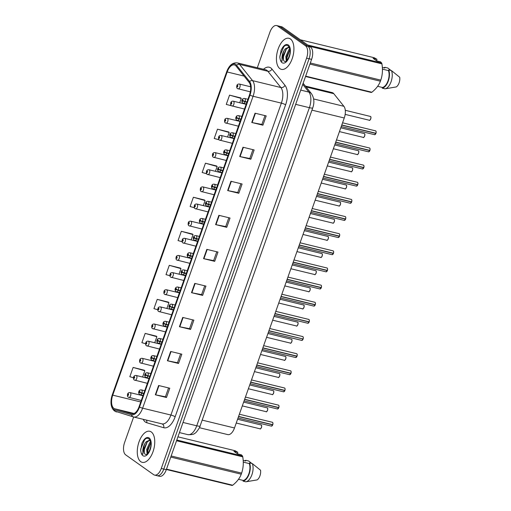 <?xml version="1.0" encoding="UTF-8"?>
<svg xmlns="http://www.w3.org/2000/svg" width="511" height="511" viewBox="0 0 511 511"><rect width="100%" height="100%" fill="white"/><g stroke="black" fill="none" stroke-linecap="round" stroke-linejoin="round"><path stroke-width="0.77" d="M305.361 86.065L332.156 92.58A9.996 5.072 103.7 0 1 333.792 93.685L343.89 106.301A9.996 5.072 103.7 0 1 344.261 117.996L234.492 427.975A9.996 5.072 103.7 0 1 227.765 434.599A9.996 5.072 103.7 0 1 227.644 434.567M140.755 461.663A15.988 8.119 -76.3 0 0 142.237 462.346A15.988 8.119 -76.3 0 0 153.485 450.261A15.988 8.119 -76.3 0 0 151.269 431.961A15.988 8.119 -76.3 0 0 149.787 431.271A15.988 8.119 -76.3 0 0 138.538 443.363A15.988 8.119 -76.3 0 0 140.755 461.663A15.988 8.119 -76.3 0 0 142.237 462.346A15.988 8.119 -76.3 0 0 153.485 450.261A15.988 8.119 -76.3 0 0 151.269 431.961A15.988 8.119 -76.3 0 0 149.787 431.271A15.988 8.119 -76.3 0 0 138.538 443.363A15.988 8.119 -76.3 0 0 140.755 461.663M279.913 68.678A15.988 8.119 -76.3 0 0 281.401 69.362A15.988 8.119 -76.3 0 0 292.65 57.277A15.988 8.119 -76.3 0 0 290.433 38.97A15.988 8.119 -76.3 0 0 288.951 38.287A15.988 8.119 -76.3 0 0 277.703 50.372A15.988 8.119 -76.3 0 0 279.913 68.678A15.988 8.119 -76.3 0 0 281.401 69.362A15.988 8.119 -76.3 0 0 292.65 57.277A15.988 8.119 -76.3 0 0 290.433 38.97A15.988 8.119 -76.3 0 0 288.951 38.287A15.988 8.119 -76.3 0 0 277.703 50.372A15.988 8.119 -76.3 0 0 279.913 68.678M113.889 408.353A10.661 5.41 103.7 0 1 112.739 395.156L227.178 71.974A10.661 5.41 103.7 0 1 234.351 64.916A10.661 5.41 103.7 0 1 236.095 66.098L249.119 82.373A10.661 5.41 103.7 0 1 249.515 94.848L139.062 406.762A10.661 5.41 103.7 0 1 131.889 413.821A10.661 5.41 103.7 0 1 131.761 413.789L114.751 408.774A10.661 5.41 103.7 0 1 113.889 408.353M113.544 409.317A11.696 5.934 -76.3 0 0 114.49 409.777L131.499 414.791A11.696 5.934 -76.3 0 0 139.509 407.082L249.968 95.167A11.696 5.934 -76.3 0 0 249.534 81.479L236.51 65.21A11.696 5.934 -76.3 0 0 226.731 71.655L112.286 394.831A11.696 5.934 -76.3 0 0 111.998 395.693A11.696 5.934 -76.3 0 0 111.334 398.433A11.696 5.934 -76.3 0 0 113.544 409.317M156.136 475.268A9.996 5.072 -76.3 0 0 157.062 475.696L159.573 476.303A9.996 5.072 -76.3 0 0 166.299 469.686L311.601 59.372A9.996 5.072 -76.3 0 0 310.522 46.999L282.583 27.198L280.073 26.591A9.996 5.072 -76.3 0 0 279.147 26.157A9.996 5.072 -76.3 0 1 280.073 26.591L308.012 46.386L280.073 26.591L277.562 25.978A9.996 5.072 -76.3 0 0 276.636 25.55A9.996 5.072 -76.3 0 0 269.91 32.167L257.308 67.752M311.601 59.372L309.091 58.765A9.996 5.072 -76.3 0 0 308.012 46.386A9.996 5.072 -76.3 0 1 309.091 58.765L163.788 469.079L309.091 58.765L306.581 58.152A9.996 5.072 -76.3 0 0 305.501 45.779L277.562 25.978M157.062 475.696A9.996 5.072 -76.3 0 0 163.788 469.079A9.996 5.072 -76.3 0 1 157.062 475.696L154.552 475.083A9.996 5.072 -76.3 0 0 161.278 468.466L306.581 58.152M240.687 97.908L229.548 95.135L226.264 104.416L238.043 107.482M228.634 131.947L217.494 129.174L214.211 138.455L219.091 139.835M216.581 165.979L205.441 163.213L202.158 172.494L206.661 173.766M204.528 200.018L193.388 197.252L190.105 206.533L194.352 207.734M144.255 370.213L133.122 367.441L129.832 376.722L133.48 377.757M156.315 336.174L145.175 333.402L141.886 342.683L145.597 343.731M168.368 302.135L157.228 299.363L153.945 308.65L157.739 309.717M180.421 268.096L169.282 265.324L165.998 274.611L169.907 275.716M192.475 234.057L181.335 231.291L178.052 240.572L182.108 241.716M133.639 416.989L124.607 442.481A9.996 5.072 -76.3 0 0 125.687 454.86L153.626 474.655A9.996 5.072 -76.3 0 0 154.552 475.083M230.94 181.277L242.093 183.992L238.809 193.273L227.65 190.565L230.94 181.277M242.993 147.238L254.146 149.953L250.863 159.234L239.704 156.526L242.993 147.238M255.046 113.199L266.199 115.914L262.916 125.195L251.757 122.487L255.046 113.199M194.774 283.394L205.933 286.103L202.643 295.39L191.491 292.675L194.774 283.394M182.721 317.433L193.88 320.142L190.59 329.423L179.438 326.714L182.721 317.433M170.668 351.472L181.827 354.18L178.537 363.462L167.384 360.753L170.668 351.472M158.614 385.505L169.773 388.219L166.484 397.501L155.331 394.792L158.614 385.505M218.88 215.316L230.039 218.025L226.75 227.312L215.597 224.597L218.88 215.316M206.827 249.355L217.986 252.064L214.697 261.351L203.544 258.636L206.827 249.355M214.697 261.351L213.649 260.604M216.773 251.77L213.643 260.623L203.915 258.719A2.664 0.454 -160.5 0 1 203.544 258.636M226.75 227.312L225.702 226.565M228.826 217.731L225.696 226.584L215.968 224.68A2.664 0.454 -160.5 0 1 215.597 224.597M166.484 397.501L165.43 396.753M168.56 387.926L165.423 396.779L155.695 394.875A2.664 0.454 -160.5 0 1 155.331 394.792M178.537 363.462L177.489 362.721M180.613 353.887L177.477 362.74L167.749 360.836A2.664 0.454 -160.5 0 1 167.384 360.753M190.59 329.423L189.543 328.682M192.666 319.848L189.53 328.701L179.808 326.797A2.664 0.454 -160.5 0 1 179.438 326.714M202.643 295.39L201.596 294.643L191.861 292.758A2.664 0.454 -160.5 0 1 191.491 292.675M262.916 125.195L261.862 124.448L252.127 122.57A2.664 0.454 -160.5 0 1 251.757 122.487M250.863 159.234L249.809 158.487M252.932 149.659L249.802 158.512L240.074 156.602A2.664 0.454 -160.5 0 1 239.704 156.526M238.809 193.273L237.756 192.526M240.879 183.692L237.749 192.545L228.021 190.641A2.664 0.454 -160.5 0 1 227.65 190.565M181.335 231.291L193.037 234.587L191.159 239.889M193.037 234.587L192.385 233.974M169.282 265.324L180.983 268.626L179.016 274.177M180.983 268.626L180.332 268.013M157.228 299.363L168.93 302.665L166.873 308.465M168.93 302.665L168.272 302.046M145.175 333.402L156.877 336.704L154.731 342.747M156.877 336.704L156.219 336.085M133.122 367.441L144.817 370.743L142.595 377.035M144.817 370.743L144.166 370.124M193.388 197.252L205.09 200.555L203.301 205.607M205.09 200.555L204.438 199.935M205.441 163.213L217.143 166.516L215.438 171.319M217.143 166.516L216.492 165.896M217.494 129.174L229.196 132.477L227.58 137.037M229.196 132.477L228.545 131.857M229.548 95.135L241.249 98.438L239.723 102.749M241.249 98.438L240.598 97.818M204.719 285.809L201.583 294.662M264.992 115.62L261.856 124.473M282.583 27.198A9.996 5.072 -76.3 0 0 281.657 26.77L276.636 25.55M127.616 394.262L127.737 394.479A0.83 0.422 -76.3 0 0 127.839 395.476A0.83 0.422 -76.3 0 0 128.472 394.965A0.83 0.422 -76.3 0 0 128.382 393.93A0.83 0.422 -76.3 0 0 127.763 394.415L128.223 394.396L128.031 395.029L127.737 394.479M127.763 394.415A1.667 0.345 -159.2 0 1 127.597 394.16C127.865 393.029 128.695 392.518 130.094 392.614A2.498 1.271 103.7 0 1 130.331 392.723A2.498 1.271 103.7 0 1 130.675 395.584A2.498 1.271 103.7 0 1 128.919 397.469A2.498 1.271 103.7 0 1 128.683 397.366M128.287 394.696L127.961 394.613M271.188 426.027A1.999 1.016 -76.3 0 0 271.373 426.11A1.999 1.016 -76.3 0 0 272.689 424.865L272.714 424.858A1.929 0.984 103.7 0 1 272.069 425.855M272.817 422.769A1.929 0.984 103.7 0 1 272.772 424.698L238.586 416.408M143.776 393.451L139.784 392.212A0.83 0.422 -76.3 0 0 139.688 391.215A0.83 0.422 -76.3 0 0 139.049 391.733A0.83 0.422 -76.3 0 0 139.139 392.767A0.83 0.422 -76.3 0 0 139.765 392.282L139.299 392.301L139.49 391.669L139.784 392.212M139.765 392.282A1.667 0.345 20.8 0 0 141.86 393.202A2.498 1.271 103.7 0 1 140.218 394.76A2.498 1.271 103.7 0 1 139.982 394.652M143.706 393.649L141.86 393.202M272.689 424.865L238.528 416.567M272.44 424.635L272.714 424.858L271.373 426.11L238.017 418.004M133.69 377.118L133.805 377.335A0.83 0.422 -76.3 0 0 133.908 378.338A0.83 0.422 -76.3 0 0 134.546 377.821A0.83 0.422 -76.3 0 0 134.457 376.786A0.83 0.422 -76.3 0 0 133.831 377.271L134.291 377.252L134.106 377.885L133.805 377.335M134.361 377.52L134.042 377.444M133.831 377.271A1.667 0.345 -159.2 0 1 133.665 377.016C133.933 375.885 134.77 375.374 136.169 375.47A2.498 1.271 103.7 0 1 136.399 375.579A2.498 1.271 103.7 0 1 136.744 378.44A2.498 1.271 103.7 0 1 134.987 380.331A2.498 1.271 103.7 0 1 134.757 380.222M134.355 377.552L134.029 377.476M139.759 359.98L139.88 360.198A0.83 0.422 -76.3 0 0 139.976 361.194A0.83 0.422 -76.3 0 0 140.614 360.677A0.83 0.422 -76.3 0 0 140.525 359.648A0.83 0.422 -76.3 0 0 139.899 360.127L140.359 360.108L140.174 360.74L139.88 360.198M140.429 360.383L140.11 360.3M139.899 360.127A1.667 0.345 -159.2 0 1 139.739 359.878C140.008 358.748 140.838 358.23 142.237 358.332A2.498 1.271 103.7 0 1 142.467 358.435A2.498 1.271 103.7 0 1 142.812 361.296A2.498 1.271 103.7 0 1 141.055 363.187A2.498 1.271 103.7 0 1 140.825 363.078M140.429 360.408L140.103 360.332M145.827 342.836L145.948 343.053A0.83 0.422 -76.3 0 0 146.05 344.05A0.83 0.422 -76.3 0 0 146.689 343.533A0.83 0.422 -76.3 0 0 146.6 342.504A0.83 0.422 -76.3 0 0 145.974 342.983L146.433 342.964L146.242 343.603L145.948 343.053M146.504 343.239L146.184 343.162M145.974 342.983A1.667 0.345 -159.2 0 1 145.807 342.734C146.076 341.603 146.913 341.086 148.305 341.188A2.498 1.271 103.7 0 1 148.541 341.297A2.498 1.271 103.7 0 1 148.886 344.152A2.498 1.271 103.7 0 1 147.13 346.043A2.498 1.271 103.7 0 1 146.893 345.934M146.497 343.264L146.172 343.188M151.901 325.692L152.016 325.909A0.83 0.422 -76.3 0 0 152.118 326.906A0.83 0.422 -76.3 0 0 152.757 326.388A0.83 0.422 -76.3 0 0 152.668 325.36A0.83 0.422 -76.3 0 0 152.042 325.839L152.502 325.826L152.316 326.459L152.016 325.909M152.572 326.095L152.252 326.018M152.042 325.839A1.667 0.345 -159.2 0 1 151.882 325.59C152.15 324.459 152.981 323.942 154.379 324.044A2.498 1.271 103.7 0 1 154.609 324.153A2.498 1.271 103.7 0 1 154.954 327.014A2.498 1.271 103.7 0 1 153.198 328.899A2.498 1.271 103.7 0 1 152.968 328.79M152.565 326.12L152.246 326.044M277.256 408.883A1.999 1.016 -76.3 0 0 277.441 408.966A1.999 1.016 -76.3 0 0 278.757 407.727L278.782 407.714A1.929 0.984 103.7 0 1 278.137 408.717M278.891 405.625A1.929 0.984 103.7 0 1 278.84 407.561L244.654 399.263M149.844 376.307L145.859 375.074A0.83 0.422 -76.3 0 0 145.756 374.071A0.83 0.422 -76.3 0 0 145.118 374.589A0.83 0.422 -76.3 0 0 145.207 375.623A0.83 0.422 -76.3 0 0 145.833 375.138L145.373 375.157L145.558 374.525L145.859 375.074M145.833 375.138A1.667 0.345 20.8 0 0 147.928 376.058A2.498 1.271 103.7 0 1 146.287 377.616A2.498 1.271 103.7 0 1 146.057 377.508M149.774 376.511L147.928 376.058M278.757 407.727L244.597 399.423M278.514 407.491L278.782 407.714L277.441 408.966L244.092 400.867M283.33 391.739A1.999 1.016 -76.3 0 0 283.516 391.822A1.999 1.016 -76.3 0 0 284.831 390.583L284.582 390.347M284.959 388.488A1.929 0.984 103.7 0 1 284.914 390.417L250.729 382.119M155.919 359.163L151.927 357.93A0.83 0.422 -76.3 0 0 151.824 356.933A0.83 0.422 -76.3 0 0 151.186 357.445A0.83 0.422 -76.3 0 0 151.282 358.479A0.83 0.422 -76.3 0 0 151.901 357.994L151.441 358.013L151.633 357.381L151.927 357.93M151.901 357.994A1.667 0.345 20.8 0 0 154.003 358.92A2.498 1.271 103.7 0 1 152.355 360.472A2.498 1.271 103.7 0 1 152.125 360.364M155.842 359.367L154.003 358.92M284.831 390.583L250.671 382.279M289.398 374.595A1.999 1.016 -76.3 0 0 289.584 374.684A1.999 1.016 -76.3 0 0 290.9 373.439L290.925 373.432A1.929 0.984 103.7 0 1 290.28 374.429M291.027 371.344A1.929 0.984 103.7 0 1 290.983 373.273L256.797 364.975M161.987 342.019L158.001 340.786A0.83 0.422 -76.3 0 0 157.899 339.789A0.83 0.422 -76.3 0 0 157.26 340.307A0.83 0.422 -76.3 0 0 157.35 341.335A0.83 0.422 -76.3 0 0 157.976 340.856L157.516 340.869L157.701 340.237L158.001 340.786M157.976 340.856A1.667 0.345 20.8 0 0 160.071 341.776A2.498 1.271 103.7 0 1 158.429 343.328A2.498 1.271 103.7 0 1 158.193 343.22M161.917 342.223L160.071 341.776M290.9 373.439L256.739 365.141M290.657 373.202L290.925 373.432L289.584 374.684L256.228 366.579M147.098 454.055L146.676 449.444L149.742 442.59L150.611 441.779M147.685 453.513L147.564 449.661L150.79 442.641M145.233 442.999A7.531 3.82 -76.3 0 0 144.332 453.187L145.041 454.183L146.018 454.547C148.311 454.841 152.284 445.509 150.63 441.823L149.04 438.936C147.104 437.588 145.105 438.355 143.035 441.242L141.975 443.107L140.653 450.517L141.062 452.382C141.33 453.57 141.943 454.177 142.908 454.209L142.799 451.002C142.831 448.268 143.642 445.605 145.233 442.999L146.203 441.734L149.915 440.016M144.332 453.187L144.019 448.799L147.091 441.945L150.023 440.207M237.749 452.248L237.558 453.896L233.923 451.322L237.749 452.248L235.098 450.728L177.93 436.835M243.185 460.411L245.638 461.005L245.88 460.328A10.661 5.41 -76.3 0 0 244.622 460.756M245.88 460.328L248.672 461.005L251.834 463.471M176.806 440.016L242.501 455.978L241.384 454.828L237.564 453.896M171.153 455.984L241.626 473.109C243.351 468.038 243.728 462.615 242.757 456.84L176.544 440.75M242.757 456.84A17.987 9.128 -76.3 0 0 242.501 455.978M166.497 469.13L232.709 485.22C236.887 481.892 239.736 478.219 241.243 474.202L170.763 457.077M241.243 474.202A17.987 9.128 -76.3 0 0 241.626 473.109M232.709 485.22A17.987 9.128 -76.3 0 1 232.064 485.45L166.369 469.488M238.496 479.292L243.3 480.461A9.996 5.072 -76.3 0 0 248.838 473.825A9.996 5.072 -76.3 0 0 249.279 463.586L243.274 462.129M243.3 480.461L243.064 481.138A10.661 5.41 -76.3 0 0 249.125 474.036A10.661 5.41 -76.3 0 0 249.515 462.909L249.279 463.586M243.064 481.138L245.848 481.816A10.661 5.41 -76.3 0 0 245.855 481.816A10.661 5.41 -76.3 0 0 251.917 474.706A10.661 5.41 -76.3 0 0 252.306 463.586L249.515 462.909M245.925 481.803L257.129 479.906A6.662 3.379 -76.3 0 0 260.553 470.241L252.306 463.586M140.653 450.517L140.787 448.767L144.607 439.786L145.865 438.585M144.262 453.014L144.326 449.623L147.34 441.683M147.768 453.423L147.871 450.485L150.79 442.673M286.262 61.071L285.841 56.459L288.907 49.605L289.775 48.788M286.85 60.528L286.728 56.676L289.948 49.656M284.397 50.014A7.531 3.82 -76.3 0 0 283.496 60.202L284.205 61.199L285.183 61.563C287.476 61.857 291.449 52.524 289.788 48.839L288.204 45.952C286.269 44.604 284.269 45.37 282.2 48.258L281.133 50.123L279.817 57.532L280.226 59.397C280.494 60.579 281.107 61.192 282.072 61.224L281.957 58.018C281.995 55.284 282.807 52.62 284.397 50.014L285.368 48.749L289.079 47.031M283.496 60.202L283.183 55.814L286.249 48.96L289.188 47.223M376.914 59.263L376.722 60.905L373.087 58.331L376.914 59.263L374.263 57.743L300.334 39.781M382.349 67.426L384.802 68.02L385.045 67.343A10.661 5.41 -76.3 0 0 383.78 67.771M385.045 67.343L387.836 68.02L390.998 70.486M307.743 45.025L381.666 62.987L380.548 61.844L376.728 60.911M310.318 62.994L380.791 80.118C382.515 75.047 382.892 69.624 381.921 63.856L309.468 46.252M381.921 63.856A17.987 9.128 -76.3 0 0 381.666 62.987M305.661 76.145L371.867 92.236C376.051 88.901 378.9 85.228 380.408 81.217L309.928 64.092M380.408 81.217A17.987 9.128 -76.3 0 0 380.791 80.118M371.867 92.236A17.987 9.128 -76.3 0 1 371.229 92.465L305.533 76.503M377.661 86.308L382.464 87.477A9.996 5.072 -76.3 0 0 388.002 80.84A9.996 5.072 -76.3 0 0 388.443 70.601L382.439 69.138M382.464 87.477L382.228 88.154A10.661 5.41 -76.3 0 0 388.29 81.051A10.661 5.41 -76.3 0 0 388.679 69.924L388.443 70.601M382.228 88.154L385.013 88.831A10.661 5.41 -76.3 0 0 385.019 88.831A10.661 5.41 -76.3 0 0 391.081 81.722A10.661 5.41 -76.3 0 0 391.471 70.601L388.679 69.924M385.083 88.818L396.293 86.921A6.662 3.379 -76.3 0 0 399.717 77.257L391.471 70.601M279.817 57.532L279.951 55.776L283.771 46.801L285.029 45.6M283.426 60.03L283.49 56.638L286.505 48.698M286.933 60.439L287.035 57.5L289.954 49.688M157.969 308.548L158.091 308.765A0.83 0.422 -76.3 0 0 158.193 309.762A0.83 0.422 -76.3 0 0 158.825 309.251A0.83 0.422 -76.3 0 0 158.736 308.216A0.83 0.422 -76.3 0 0 158.11 308.701L158.576 308.682L158.384 309.315L158.091 308.765M158.64 308.951L158.321 308.874M158.11 308.701A1.667 0.345 -159.2 0 1 157.95 308.446C158.218 307.315 159.049 306.804 160.448 306.9A2.498 1.271 103.7 0 1 160.678 307.009A2.498 1.271 103.7 0 1 161.029 309.87A2.498 1.271 103.7 0 1 159.266 311.755A2.498 1.271 103.7 0 1 159.036 311.653M158.64 308.983L158.314 308.9M164.044 291.404L164.159 291.621A0.83 0.422 -76.3 0 0 164.261 292.624A0.83 0.422 -76.3 0 0 164.9 292.107A0.83 0.422 -76.3 0 0 164.81 291.072A0.83 0.422 -76.3 0 0 164.184 291.557L164.644 291.538L164.459 292.171L164.159 291.621M164.714 291.807L164.395 291.73M164.184 291.557A1.667 0.345 -159.2 0 1 164.018 291.302C164.286 290.171 165.123 289.66 166.522 289.756A2.498 1.271 103.7 0 1 166.752 289.865A2.498 1.271 103.7 0 1 167.097 292.726A2.498 1.271 103.7 0 1 165.34 294.617A2.498 1.271 103.7 0 1 165.11 294.508M164.708 291.838L164.382 291.755M170.112 274.26L170.227 274.484A0.83 0.422 -76.3 0 0 170.329 275.48A0.83 0.422 -76.3 0 0 170.968 274.963A0.83 0.422 -76.3 0 0 170.878 273.934A0.83 0.422 -76.3 0 0 170.252 274.413L170.712 274.394L170.527 275.027L170.227 274.484M170.783 274.669L170.463 274.586M170.252 274.413A1.667 0.345 -159.2 0 1 170.093 274.158C170.361 273.034 171.191 272.516 172.59 272.619A2.498 1.271 103.7 0 1 172.82 272.721A2.498 1.271 103.7 0 1 173.165 275.582A2.498 1.271 103.7 0 1 171.409 277.473A2.498 1.271 103.7 0 1 171.179 277.364M170.783 274.694L170.457 274.618M295.467 357.451A1.999 1.016 -76.3 0 0 295.652 357.54A1.999 1.016 -76.3 0 0 296.968 356.295L297 356.288A1.929 0.984 103.7 0 1 296.348 357.285M297.102 354.2A1.929 0.984 103.7 0 1 297.051 356.129L262.871 347.838M168.055 324.875L164.069 323.642A0.83 0.422 -76.3 0 0 163.967 322.645A0.83 0.422 -76.3 0 0 163.328 323.163A0.83 0.422 -76.3 0 0 163.418 324.191A0.83 0.422 -76.3 0 0 164.044 323.712L163.584 323.731L163.775 323.093L164.069 323.642M164.044 323.712A1.667 0.345 20.8 0 0 166.145 324.632A2.498 1.271 103.7 0 1 164.497 326.184A2.498 1.271 103.7 0 1 164.267 326.082M167.985 325.079L166.145 324.632M296.968 356.295L262.814 347.997M302.793 338.921L268.882 330.853M303.17 337.056A1.929 0.984 103.7 0 1 303.125 338.985L268.939 330.694M174.13 307.737L170.137 306.498A0.83 0.422 -76.3 0 0 170.035 305.501A0.83 0.422 -76.3 0 0 169.403 306.019A0.83 0.422 -76.3 0 0 169.492 307.047A0.83 0.422 -76.3 0 0 170.118 306.568L169.652 306.587L169.844 305.955L170.137 306.498M170.118 306.568A1.667 0.345 20.8 0 0 172.213 307.488A2.498 1.271 103.7 0 1 170.572 309.04A2.498 1.271 103.7 0 1 170.335 308.938M174.059 307.935L172.213 307.488M307.609 323.169A1.999 1.016 -76.3 0 0 307.794 323.252A1.999 1.016 -76.3 0 0 309.11 322.013L308.868 321.777M309.238 319.912A1.929 0.984 103.7 0 1 309.193 321.847L275.007 313.55M180.198 290.593L176.212 289.36A0.83 0.422 -76.3 0 0 176.11 288.357A0.83 0.422 -76.3 0 0 175.471 288.875A0.83 0.422 -76.3 0 0 175.56 289.909A0.83 0.422 -76.3 0 0 176.186 289.424L175.727 289.443L175.912 288.811L176.212 289.36M176.186 289.424A1.667 0.345 20.8 0 0 178.282 290.344A2.498 1.271 103.7 0 1 176.64 291.902A2.498 1.271 103.7 0 1 176.41 291.794M180.127 290.791L178.282 290.344M308.491 322.997A1.929 0.984 103.7 0 0 309.136 322.013L274.95 313.709M176.18 257.122L176.301 257.34A0.83 0.422 -76.3 0 0 176.404 258.336A0.83 0.422 -76.3 0 0 177.042 257.819A0.83 0.422 -76.3 0 0 176.953 256.79A0.83 0.422 -76.3 0 0 176.327 257.269L176.787 257.25L176.595 257.889L176.301 257.34M176.857 257.525L176.538 257.448M176.327 257.269A1.667 0.345 -159.2 0 1 176.161 257.02C176.429 255.89 177.266 255.372 178.658 255.474A2.498 1.271 103.7 0 1 178.895 255.583A2.498 1.271 103.7 0 1 179.24 258.438A2.498 1.271 103.7 0 1 177.483 260.329A2.498 1.271 103.7 0 1 177.247 260.22M176.851 257.55L176.525 257.474M182.255 239.978L182.37 240.196A0.83 0.422 -76.3 0 0 182.472 241.192A0.83 0.422 -76.3 0 0 183.11 240.675A0.83 0.422 -76.3 0 0 183.021 239.646A0.83 0.422 -76.3 0 0 182.395 240.125L182.855 240.113L182.67 240.745L182.37 240.196M182.925 240.381L182.606 240.304M182.395 240.125A1.667 0.345 -159.2 0 1 182.235 239.876C182.504 238.746 183.334 238.228 184.733 238.33A2.498 1.271 103.7 0 1 184.963 238.439A2.498 1.271 103.7 0 1 185.308 241.294A2.498 1.271 103.7 0 1 183.551 243.185A2.498 1.271 103.7 0 1 183.321 243.076M182.919 240.406L182.599 240.33M188.323 222.834L188.444 223.052A0.83 0.422 -76.3 0 0 188.546 224.048A0.83 0.422 -76.3 0 0 189.179 223.537A0.83 0.422 -76.3 0 0 189.089 222.502A0.83 0.422 -76.3 0 0 188.463 222.988L188.929 222.968L188.738 223.601L188.444 223.052M188.993 223.237L188.674 223.16M188.463 222.988A1.667 0.345 -159.2 0 1 188.304 222.732C188.572 221.602 189.402 221.084 190.801 221.186A2.498 1.271 103.7 0 1 191.031 221.295A2.498 1.271 103.7 0 1 191.382 224.157A2.498 1.271 103.7 0 1 189.619 226.041A2.498 1.271 103.7 0 1 189.389 225.939M188.993 223.269L188.668 223.186M194.397 205.69L194.512 205.907A0.83 0.422 -76.3 0 0 194.614 206.91A0.83 0.422 -76.3 0 0 195.253 206.393A0.83 0.422 -76.3 0 0 195.164 205.358A0.83 0.422 -76.3 0 0 194.538 205.844L194.998 205.824L194.806 206.457L194.512 205.907M195.068 206.093L194.748 206.016M194.538 205.844A1.667 0.345 -159.2 0 1 194.372 205.588C194.64 204.457 195.477 203.946 196.869 204.042A2.498 1.271 103.7 0 1 197.105 204.151A2.498 1.271 103.7 0 1 197.45 207.012A2.498 1.271 103.7 0 1 195.694 208.903A2.498 1.271 103.7 0 1 195.458 208.795M195.061 206.125L194.736 206.042M200.465 188.546L200.58 188.77A0.83 0.422 -76.3 0 0 200.682 189.766A0.83 0.422 -76.3 0 0 201.321 189.249A0.83 0.422 -76.3 0 0 201.232 188.214A0.83 0.422 -76.3 0 0 200.606 188.7L201.066 188.68L200.88 189.313L200.58 188.77M201.136 188.949L200.817 188.872M200.606 188.7A1.667 0.345 -159.2 0 1 200.446 188.444C200.714 187.313 201.545 186.802 202.944 186.905A2.498 1.271 103.7 0 1 203.174 187.007A2.498 1.271 103.7 0 1 203.519 189.868A2.498 1.271 103.7 0 1 201.762 191.759A2.498 1.271 103.7 0 1 201.532 191.651M201.136 188.981L200.81 188.904M313.677 306.025A1.999 1.016 -76.3 0 0 313.869 306.108A1.999 1.016 -76.3 0 0 315.178 304.869L314.936 304.633M315.313 302.774A1.929 0.984 103.7 0 1 315.261 304.703L281.082 296.406M186.272 273.449L182.28 272.216A0.83 0.422 -76.3 0 0 182.178 271.22A0.83 0.422 -76.3 0 0 181.539 271.731A0.83 0.422 -76.3 0 0 181.629 272.765A0.83 0.422 -76.3 0 0 182.255 272.28L181.795 272.299L181.986 271.667L182.28 272.216M182.255 272.28A1.667 0.345 20.8 0 0 184.356 273.206A2.498 1.271 103.7 0 1 182.708 274.758A2.498 1.271 103.7 0 1 182.478 274.65M186.196 273.653L184.356 273.206M314.559 305.859A1.929 0.984 103.7 0 0 315.204 304.869L281.024 296.565M319.752 288.881A1.999 1.016 -76.3 0 0 319.937 288.971A1.999 1.016 -76.3 0 0 321.253 287.725L321.01 287.489M321.381 285.63A1.929 0.984 103.7 0 1 321.336 287.559L287.15 279.262M192.34 256.305L188.355 255.072A0.83 0.422 -76.3 0 0 188.252 254.076A0.83 0.422 -76.3 0 0 187.614 254.593A0.83 0.422 -76.3 0 0 187.703 255.621A0.83 0.422 -76.3 0 0 188.329 255.142L187.869 255.155L188.054 254.523L188.355 255.072M188.329 255.142A1.667 0.345 20.8 0 0 190.424 256.062A2.498 1.271 103.7 0 1 188.783 257.614A2.498 1.271 103.7 0 1 188.546 257.506M192.27 256.509L190.424 256.062M320.633 288.715A1.929 0.984 103.7 0 0 321.272 287.731L287.093 279.428M325.82 271.737A1.999 1.016 -76.3 0 0 326.005 271.826A1.999 1.016 -76.3 0 0 327.321 270.581L327.353 270.575A1.929 0.984 103.7 0 1 326.701 271.571M327.455 268.486A1.929 0.984 103.7 0 1 327.404 270.415L293.225 262.117M198.409 239.161L194.423 237.928A0.83 0.422 -76.3 0 0 194.321 236.932A0.83 0.422 -76.3 0 0 193.682 237.449A0.83 0.422 -76.3 0 0 193.771 238.477A0.83 0.422 -76.3 0 0 194.397 237.998L193.937 238.017L194.123 237.379L194.423 237.928M194.397 237.998A1.667 0.345 20.8 0 0 196.499 238.918A2.498 1.271 103.7 0 1 194.851 240.47A2.498 1.271 103.7 0 1 194.621 240.362M198.338 239.365L196.499 238.918M327.321 270.581L293.167 262.284M327.078 270.345L327.353 270.575L326.005 271.826L292.656 263.721M331.895 254.599A1.999 1.016 -76.3 0 0 332.08 254.682A1.999 1.016 -76.3 0 0 333.396 253.437L333.146 253.201M333.523 251.342A1.929 0.984 103.7 0 1 333.479 253.271L299.293 244.98M204.483 222.023L200.491 220.784A0.83 0.422 -76.3 0 0 200.389 219.787A0.83 0.422 -76.3 0 0 199.756 220.305A0.83 0.422 -76.3 0 0 199.846 221.333A0.83 0.422 -76.3 0 0 200.472 220.854L200.005 220.873L200.197 220.241L200.491 220.784M200.472 220.854A1.667 0.345 20.8 0 0 202.567 221.774A2.498 1.271 103.7 0 1 200.925 223.326A2.498 1.271 103.7 0 1 200.689 223.224M204.406 222.221L202.567 221.774M333.396 253.437L299.235 245.139M337.963 237.455A1.999 1.016 -76.3 0 0 338.148 237.538A1.999 1.016 -76.3 0 0 339.464 236.299L339.221 236.063M339.591 234.198A1.929 0.984 103.7 0 1 339.547 236.127L305.361 227.836M210.551 204.879L206.565 203.64A0.83 0.422 -76.3 0 0 206.463 202.643A0.83 0.422 -76.3 0 0 205.824 203.161A0.83 0.422 -76.3 0 0 205.914 204.196A0.83 0.422 -76.3 0 0 206.54 203.71L206.08 203.729L206.265 203.097L206.565 203.64M206.54 203.71A1.667 0.345 20.8 0 0 208.635 204.63A2.498 1.271 103.7 0 1 206.993 206.189A2.498 1.271 103.7 0 1 206.763 206.08M210.481 205.077L208.635 204.63M339.464 236.299L305.303 227.995M206.533 171.409L206.655 171.626A0.83 0.422 -76.3 0 0 206.757 172.622A0.83 0.422 -76.3 0 0 207.396 172.105A0.83 0.422 -76.3 0 0 207.3 171.076A0.83 0.422 -76.3 0 0 206.68 171.555L207.14 171.536L206.949 172.169L206.655 171.626M206.878 171.76L207.204 171.837L206.891 171.734M206.68 171.555A1.667 0.345 -159.2 0 1 206.514 171.306C206.783 170.176 207.613 169.658 209.012 169.761A2.498 1.271 103.7 0 1 209.248 169.863A2.498 1.271 103.7 0 1 209.593 172.724A2.498 1.271 103.7 0 1 207.836 174.615A2.498 1.271 103.7 0 1 207.6 174.507M212.608 154.265L212.723 154.482A0.83 0.422 -76.3 0 0 212.825 155.478A0.83 0.422 -76.3 0 0 213.464 154.961A0.83 0.422 -76.3 0 0 213.374 153.932A0.83 0.422 -76.3 0 0 212.748 154.411L213.208 154.399L213.023 155.031L212.723 154.482M213.279 154.667L212.959 154.59M212.748 154.411A1.667 0.345 -159.2 0 1 212.589 154.162C212.851 153.032 213.687 152.514 215.086 152.617A2.498 1.271 103.7 0 1 215.316 152.725A2.498 1.271 103.7 0 1 215.661 155.58A2.498 1.271 103.7 0 1 213.905 157.471A2.498 1.271 103.7 0 1 213.675 157.362M213.272 154.692L212.946 154.616M218.676 137.12L218.797 137.338A0.83 0.422 -76.3 0 0 218.893 138.334A0.83 0.422 -76.3 0 0 219.532 137.823A0.83 0.422 -76.3 0 0 219.443 136.788A0.83 0.422 -76.3 0 0 218.817 137.274L219.283 137.255L219.091 137.887L218.797 137.338M218.817 137.274A1.667 0.345 -159.2 0 1 218.657 137.018C218.925 135.888 219.756 135.37 221.154 135.472A2.498 1.271 103.7 0 1 221.384 135.581A2.498 1.271 103.7 0 1 221.729 138.443A2.498 1.271 103.7 0 1 219.973 140.327A2.498 1.271 103.7 0 1 219.743 140.225M224.751 119.976L224.866 120.194A0.83 0.422 -76.3 0 0 224.968 121.19A0.83 0.422 -76.3 0 0 225.607 120.679A0.83 0.422 -76.3 0 0 225.517 119.644A0.83 0.422 -76.3 0 0 224.891 120.13L225.351 120.111L225.159 120.743L224.866 120.194M225.421 120.379L225.102 120.302M224.891 120.13A1.667 0.345 -159.2 0 1 224.725 119.874C224.993 118.744 225.83 118.233 227.223 118.328A2.498 1.271 103.7 0 1 227.459 118.437A2.498 1.271 103.7 0 1 227.804 121.299A2.498 1.271 103.7 0 1 226.047 123.183A2.498 1.271 103.7 0 1 225.811 123.081M225.415 120.411L225.089 120.328M230.819 102.832L230.934 103.05A0.83 0.422 -76.3 0 0 231.036 104.052A0.83 0.422 -76.3 0 0 231.675 103.535A0.83 0.422 -76.3 0 0 231.585 102.5A0.83 0.422 -76.3 0 0 230.959 102.986L231.419 102.966L231.234 103.599L230.934 103.05M231.489 103.235L231.17 103.158M230.959 102.986A1.667 0.345 -159.2 0 1 230.8 102.73C231.068 101.6 231.898 101.089 233.297 101.184A2.498 1.271 103.7 0 1 233.527 101.293A2.498 1.271 103.7 0 1 233.872 104.155A2.498 1.271 103.7 0 1 232.115 106.045A2.498 1.271 103.7 0 1 231.885 105.937M231.483 103.267L231.164 103.19M236.887 85.695L237.008 85.912A0.83 0.422 -76.3 0 0 237.11 86.908A0.83 0.422 -76.3 0 0 237.743 86.391A0.83 0.422 -76.3 0 0 237.653 85.363A0.83 0.422 -76.3 0 0 237.027 85.842L237.494 85.822L237.302 86.455L237.008 85.912M237.027 85.842A1.667 0.345 -159.2 0 1 236.868 85.586C237.136 84.462 237.966 83.945 239.365 84.047A2.498 1.271 103.7 0 1 239.602 84.149A2.498 1.271 103.7 0 1 239.946 87.011A2.498 1.271 103.7 0 1 238.183 88.901A2.498 1.271 103.7 0 1 237.954 88.793M237.558 86.123L237.232 86.046M344.031 220.311A1.999 1.016 -76.3 0 0 344.216 220.394A1.999 1.016 -76.3 0 0 345.532 219.155L345.564 219.142A1.929 0.984 103.7 0 1 344.912 220.145M345.666 217.06A1.929 0.984 103.7 0 1 345.615 218.989L311.435 210.692M216.619 187.735L212.633 186.502A0.83 0.422 -76.3 0 0 212.531 185.506A0.83 0.422 -76.3 0 0 211.893 186.017A0.83 0.422 -76.3 0 0 211.982 187.052A0.83 0.422 -76.3 0 0 212.608 186.566L212.148 186.585L212.34 185.953L212.633 186.502M212.608 186.566A1.667 0.345 20.8 0 0 214.709 187.492A2.498 1.271 103.7 0 1 213.061 189.044A2.498 1.271 103.7 0 1 212.832 188.936M216.549 187.939L214.709 187.492M345.532 219.155L311.378 210.851M345.289 218.919L345.564 219.142L344.216 220.394L310.867 212.295M350.105 203.167A1.999 1.016 -76.3 0 0 350.291 203.257A1.999 1.016 -76.3 0 0 351.606 202.011L351.632 201.998A1.929 0.984 103.7 0 1 350.987 203.001M351.734 199.916A1.929 0.984 103.7 0 1 351.689 201.845L317.503 193.548M222.694 170.591L218.702 169.358A0.83 0.422 -76.3 0 0 218.606 168.362A0.83 0.422 -76.3 0 0 217.967 168.873A0.83 0.422 -76.3 0 0 218.056 169.907A0.83 0.422 -76.3 0 0 218.682 169.422L218.223 169.441L218.408 168.809L218.702 169.358M218.682 169.422A1.667 0.345 20.8 0 0 220.778 170.348A2.498 1.271 103.7 0 1 219.136 171.9A2.498 1.271 103.7 0 1 218.9 171.792M222.624 170.795L220.778 170.348M351.606 202.011L317.446 193.714M351.364 201.775L351.632 201.998L350.291 203.257L316.935 195.151M356.173 186.023A1.999 1.016 -76.3 0 0 356.359 186.113A1.999 1.016 -76.3 0 0 357.674 184.867L357.432 184.631M357.809 182.772A1.929 0.984 103.7 0 1 357.757 184.701L323.578 176.404M228.762 153.447L224.776 152.214A0.83 0.422 -76.3 0 0 224.674 151.218A0.83 0.422 -76.3 0 0 224.035 151.735A0.83 0.422 -76.3 0 0 224.125 152.763A0.83 0.422 -76.3 0 0 224.751 152.284L224.291 152.297L224.476 151.665L224.776 152.214M224.751 152.284A1.667 0.345 20.8 0 0 226.846 153.204A2.498 1.271 103.7 0 1 225.204 154.756A2.498 1.271 103.7 0 1 224.974 154.648M228.692 153.651L226.846 153.204M357.674 184.867L323.52 176.57M362.248 168.879A1.999 1.016 -76.3 0 0 362.433 168.969A1.999 1.016 -76.3 0 0 363.749 167.723L363.5 167.487M363.877 165.628A1.929 0.984 103.7 0 1 363.832 167.557L329.646 159.266M234.836 136.303L230.844 135.07A0.83 0.422 -76.3 0 0 230.742 134.074A0.83 0.422 -76.3 0 0 230.11 134.591A0.83 0.422 -76.3 0 0 230.199 135.619A0.83 0.422 -76.3 0 0 230.819 135.14L230.359 135.16L230.55 134.527L230.844 135.07M230.819 135.14A1.667 0.345 20.8 0 0 232.92 136.06A2.498 1.271 103.7 0 1 231.272 137.612A2.498 1.271 103.7 0 1 231.042 137.51M234.76 136.507L232.92 136.06M363.749 167.723L329.589 159.426M368.316 151.741A1.999 1.016 -76.3 0 0 368.501 151.824A1.999 1.016 -76.3 0 0 369.817 150.579L369.843 150.573A1.929 0.984 103.7 0 1 369.198 151.569M369.945 148.484A1.929 0.984 103.7 0 1 369.9 150.413L335.714 142.122M240.905 119.165L236.919 117.926A0.83 0.422 -76.3 0 0 236.817 116.93A0.83 0.422 -76.3 0 0 236.178 117.447A0.83 0.422 -76.3 0 0 236.267 118.482A0.83 0.422 -76.3 0 0 236.893 117.996L236.433 118.015L236.619 117.383L236.919 117.926M236.893 117.996A1.667 0.345 20.8 0 0 238.988 118.916A2.498 1.271 103.7 0 1 237.347 120.475A2.498 1.271 103.7 0 1 237.117 120.366M240.834 119.363L238.988 118.916M369.817 150.579L335.657 142.282M369.574 150.349L369.843 150.573L368.501 151.824L335.152 143.719M374.384 134.597A1.999 1.016 -76.3 0 0 374.569 134.68A1.999 1.016 -76.3 0 0 375.885 133.441L375.917 133.428A1.929 0.984 103.7 0 1 375.266 134.431M376.019 131.34A1.929 0.984 103.7 0 1 375.968 133.275L341.789 124.978M246.973 102.021L242.987 100.788A0.83 0.422 -76.3 0 0 242.885 99.786A0.83 0.422 -76.3 0 0 242.246 100.303A0.83 0.422 -76.3 0 0 242.335 101.338A0.83 0.422 -76.3 0 0 242.961 100.852L242.501 100.871L242.693 100.239L242.987 100.788M242.961 100.852A1.667 0.345 20.8 0 0 245.063 101.772A2.498 1.271 103.7 0 1 243.415 103.331A2.498 1.271 103.7 0 1 243.185 103.222M246.902 102.226L245.063 101.772M375.885 133.441L341.731 125.138M202.177 420.125L234.492 427.975M311.946 110.146L344.261 117.996M313.677 98.962L343.89 106.301M306.063 86.947L333.792 93.685M112.739 395.156L140.761 401.965M263.523 69.26A16.659 8.457 103.7 0 1 270.785 67.937A16.659 8.457 103.7 0 1 271.967 69.068L284.991 85.337A16.659 8.457 103.7 0 1 285.604 104.838L175.152 416.752A16.659 8.457 103.7 0 1 163.744 427.726L146.734 422.718A16.659 8.457 103.7 0 1 143.208 419.314M236.51 65.21A3.334 2.67 -38.7 0 1 239.563 64.386L267.847 71.259A13.324 6.764 -76.3 0 0 266.902 70.352A13.324 6.764 -76.3 0 0 265.663 69.783L237.379 62.91A13.324 6.764 103.7 0 1 239.563 64.386L252.587 80.661A13.324 6.764 103.7 0 1 253.079 96.253L142.62 408.174A3.334 0.568 -160.5 0 1 139.509 407.082M116.489 411.943A3.334 2.868 -73.6 0 1 116.374 411.911A3.334 2.868 -73.6 0 1 114.49 409.777M249.968 95.167A3.334 0.568 19.5 0 0 253.079 96.253L281.363 103.126A13.324 6.764 -76.3 0 0 280.865 87.528L267.847 71.259A3.334 2.67 141.3 0 0 271.967 69.068M249.534 81.479A3.334 2.67 -38.7 0 1 252.587 80.661L280.865 87.528A3.334 2.67 141.3 0 0 284.991 85.337M161.776 423.823A13.324 6.764 -76.3 0 0 161.936 423.868A13.324 6.764 -76.3 0 0 170.904 415.041L142.62 408.174A13.324 6.764 103.7 0 1 133.658 416.995A13.324 6.764 103.7 0 1 133.499 416.95A3.334 2.868 -73.6 0 1 133.384 416.919A3.334 2.868 -73.6 0 1 131.499 414.791M237.379 62.91C232.69 62.361 229.139 65.28 226.731 71.655L226.731 71.655A3.334 0.568 -160.5 0 1 226.731 71.649M112.286 394.824A3.334 0.568 19.5 0 0 112.286 394.831L111.998 395.693M161.278 468.466L166.299 469.686M305.501 45.779L310.522 46.999M175.152 416.752A3.334 0.568 -160.5 0 0 170.904 415.041L281.363 103.126A3.334 0.568 -160.5 0 1 285.604 104.838M163.744 427.726A3.334 2.868 106.4 0 0 161.917 423.862L133.658 416.995L114.579 411.036C111.449 408.398 110.37 404.201 111.334 398.433M146.734 422.718A3.334 2.868 106.4 0 0 146.421 420.099M227.178 71.974L244.092 76.088M114.751 408.774L134.15 413.495M207.198 249.445L203.915 258.719M195.145 283.484L191.861 292.758M183.091 317.523L179.808 326.797M171.038 351.555L167.749 360.836M158.985 385.594L155.695 394.875M219.251 215.406L215.968 224.68M231.304 181.367L228.021 190.641M243.357 147.328L240.074 156.602M255.411 113.289L252.127 122.57M187.614 434.58A13.324 6.764 -76.3 0 0 187.773 434.625A13.324 6.764 -76.3 0 0 196.741 425.797L183.021 422.463M302.742 84.392L308.9 92.089A6.662 5.346 -38.7 0 1 311.435 93.66C314.15 97.888 314.591 102.622 312.758 107.847L200.108 425.957A6.662 1.137 -160.5 0 1 196.741 425.797L309.391 107.687A13.324 6.764 -76.3 0 0 308.9 92.089L300.717 90.096M312.758 107.847A6.662 1.137 -160.5 0 1 309.391 107.687L295.671 104.353M259.888 428.742A1.999 1.016 -76.3 0 0 260.073 428.825A1.999 1.016 -76.3 0 0 261.479 427.311A1.999 1.016 -76.3 0 0 261.198 425.024A1.999 1.016 -76.3 0 0 261.012 424.941A1.999 1.016 -76.3 0 0 260.808 424.928M261.517 425.484A1.929 0.984 103.7 0 1 260.77 428.569M272.746 424.705A1.999 1.016 -76.3 0 0 272.504 422.31A1.999 1.016 -76.3 0 0 272.318 422.227A1.999 1.016 -76.3 0 0 272.114 422.22M144.741 390.717L141.394 389.899A2.498 1.271 103.7 0 1 141.63 390.008A2.498 1.271 103.7 0 1 141.93 393.004M265.956 411.598A1.999 1.016 -76.3 0 0 266.142 411.681A1.999 1.016 -76.3 0 0 267.547 410.173A1.999 1.016 -76.3 0 0 267.272 407.88A1.999 1.016 -76.3 0 0 267.087 407.797A1.999 1.016 -76.3 0 0 266.883 407.791M267.585 408.34A1.929 0.984 103.7 0 1 266.838 411.425M272.024 394.454A1.999 1.016 -76.3 0 0 272.21 394.537A1.999 1.016 -76.3 0 0 273.621 393.029A1.999 1.016 -76.3 0 0 273.34 390.743A1.999 1.016 -76.3 0 0 273.155 390.653A1.999 1.016 -76.3 0 0 272.951 390.647M273.66 391.202A1.929 0.984 103.7 0 1 272.906 394.288M278.099 377.31A1.999 1.016 -76.3 0 0 278.284 377.399A1.999 1.016 -76.3 0 0 279.689 375.885A1.999 1.016 -76.3 0 0 279.415 373.598A1.999 1.016 -76.3 0 0 279.23 373.509A1.999 1.016 -76.3 0 0 279.025 373.503M279.728 374.058A1.929 0.984 103.7 0 1 278.98 377.144M284.167 360.166A1.999 1.016 -76.3 0 0 284.352 360.255A1.999 1.016 -76.3 0 0 285.758 358.741A1.999 1.016 -76.3 0 0 285.483 356.454A1.999 1.016 -76.3 0 0 285.298 356.371A1.999 1.016 -76.3 0 0 285.093 356.359M285.802 356.914A1.929 0.984 103.7 0 1 285.049 360M278.814 407.561A1.999 1.016 -76.3 0 0 278.572 405.172A1.999 1.016 -76.3 0 0 278.386 405.082A1.999 1.016 -76.3 0 0 278.182 405.076M150.815 373.573L147.468 372.762A2.498 1.271 103.7 0 1 147.698 372.864A2.498 1.271 103.7 0 1 148.005 375.86M284.889 390.417A1.999 1.016 -76.3 0 0 284.64 388.028A1.999 1.016 -76.3 0 0 284.455 387.938A1.999 1.016 -76.3 0 0 284.25 387.932M250.16 383.723L283.516 391.822L284.863 390.583A1.929 0.984 103.7 0 1 284.212 391.573M156.883 356.429L153.536 355.618A2.498 1.271 103.7 0 1 153.766 355.72A2.498 1.271 103.7 0 1 154.073 358.716M290.957 373.279A1.999 1.016 -76.3 0 0 290.714 370.884A1.999 1.016 -76.3 0 0 290.529 370.801A1.999 1.016 -76.3 0 0 290.325 370.788M162.958 339.285L159.611 338.474A2.498 1.271 103.7 0 1 159.841 338.582A2.498 1.271 103.7 0 1 160.141 341.572M141.062 452.382A9.53 4.835 -76.3 0 0 142.876 455.665A9.53 4.835 -76.3 0 0 150.177 449.763A9.53 4.835 -76.3 0 0 149.148 437.959A9.53 4.835 -76.3 0 0 143.035 441.242M280.226 59.397A9.53 4.835 -76.3 0 0 282.04 62.674A9.53 4.835 -76.3 0 0 289.335 56.772A9.53 4.835 -76.3 0 0 288.313 44.974A9.53 4.835 -76.3 0 0 282.2 48.258M290.242 343.028A1.999 1.016 -76.3 0 0 290.427 343.111A1.999 1.016 -76.3 0 0 291.832 341.597A1.999 1.016 -76.3 0 0 291.551 339.31A1.999 1.016 -76.3 0 0 291.366 339.227A1.999 1.016 -76.3 0 0 291.161 339.215M291.87 339.77A1.929 0.984 103.7 0 1 291.123 342.855M296.31 325.884A1.999 1.016 -76.3 0 0 296.495 325.967A1.999 1.016 -76.3 0 0 297.9 324.459A1.999 1.016 -76.3 0 0 297.626 322.166A1.999 1.016 -76.3 0 0 297.44 322.083A1.999 1.016 -76.3 0 0 297.236 322.077M297.939 322.626A1.929 0.984 103.7 0 1 297.191 325.711M302.378 308.74A1.999 1.016 -76.3 0 0 302.563 308.823A1.999 1.016 -76.3 0 0 303.975 307.315A1.999 1.016 -76.3 0 0 303.694 305.029A1.999 1.016 -76.3 0 0 303.508 304.939A1.999 1.016 -76.3 0 0 303.304 304.933M304.013 305.489A1.929 0.984 103.7 0 1 303.259 308.574M297.025 356.135A1.999 1.016 -76.3 0 0 296.782 353.74A1.999 1.016 -76.3 0 0 296.597 353.657A1.999 1.016 -76.3 0 0 296.393 353.644M169.026 322.141L165.679 321.33A2.498 1.271 103.7 0 1 165.909 321.438A2.498 1.271 103.7 0 1 166.216 324.428M303.1 338.991A1.999 1.016 -76.3 0 0 302.857 336.596A1.999 1.016 -76.3 0 0 302.672 336.513A1.999 1.016 -76.3 0 0 302.467 336.5M301.541 340.313A1.999 1.016 -76.3 0 0 301.726 340.396A1.999 1.016 -76.3 0 0 303.042 339.151A1.929 0.984 103.7 0 1 302.423 340.141M175.094 305.003L171.747 304.186A2.498 1.271 103.7 0 1 171.983 304.294A2.498 1.271 103.7 0 1 172.284 307.283M309.168 321.847A1.999 1.016 -76.3 0 0 308.925 319.452A1.999 1.016 -76.3 0 0 308.74 319.369A1.999 1.016 -76.3 0 0 308.535 319.362M181.169 287.859L177.822 287.041A2.498 1.271 103.7 0 1 178.052 287.15A2.498 1.271 103.7 0 1 178.358 290.146M308.452 291.596A1.999 1.016 -76.3 0 0 308.638 291.685A1.999 1.016 -76.3 0 0 310.043 290.171A1.999 1.016 -76.3 0 0 309.768 287.885A1.999 1.016 -76.3 0 0 309.583 287.795A1.999 1.016 -76.3 0 0 309.379 287.789M310.081 288.345A1.929 0.984 103.7 0 1 309.334 291.43M314.521 274.452A1.999 1.016 -76.3 0 0 314.706 274.541A1.999 1.016 -76.3 0 0 316.111 273.027A1.999 1.016 -76.3 0 0 315.836 270.741A1.999 1.016 -76.3 0 0 315.651 270.658A1.999 1.016 -76.3 0 0 315.447 270.645M316.156 271.2A1.929 0.984 103.7 0 1 315.402 274.286M320.595 257.314A1.999 1.016 -76.3 0 0 320.78 257.397A1.999 1.016 -76.3 0 0 322.185 255.883A1.999 1.016 -76.3 0 0 321.904 253.597A1.999 1.016 -76.3 0 0 321.719 253.513A1.999 1.016 -76.3 0 0 321.515 253.501M322.224 254.056A1.929 0.984 103.7 0 1 321.476 257.142M326.663 240.17A1.999 1.016 -76.3 0 0 326.848 240.253A1.999 1.016 -76.3 0 0 328.254 238.746A1.999 1.016 -76.3 0 0 327.979 236.452A1.999 1.016 -76.3 0 0 327.794 236.369A1.999 1.016 -76.3 0 0 327.589 236.363M328.292 236.912A1.929 0.984 103.7 0 1 327.545 239.998M332.731 223.026A1.999 1.016 -76.3 0 0 332.917 223.109A1.999 1.016 -76.3 0 0 334.322 221.602A1.999 1.016 -76.3 0 0 334.047 219.315A1.999 1.016 -76.3 0 0 333.862 219.225A1.999 1.016 -76.3 0 0 333.657 219.219M334.366 219.768A1.929 0.984 103.7 0 1 333.613 222.86M315.236 304.703A1.999 1.016 -76.3 0 0 314.993 302.314A1.999 1.016 -76.3 0 0 314.808 302.225A1.999 1.016 -76.3 0 0 314.604 302.218M187.237 270.715L183.89 269.904A2.498 1.271 103.7 0 1 184.12 270.006A2.498 1.271 103.7 0 1 184.426 273.002M321.31 287.565A1.999 1.016 -76.3 0 0 321.068 285.17A1.999 1.016 -76.3 0 0 320.882 285.081A1.999 1.016 -76.3 0 0 320.678 285.074M193.305 253.571L189.958 252.76A2.498 1.271 103.7 0 1 190.194 252.868A2.498 1.271 103.7 0 1 190.494 255.858M327.379 270.421A1.999 1.016 -76.3 0 0 327.136 268.026A1.999 1.016 -76.3 0 0 326.951 267.943A1.999 1.016 -76.3 0 0 326.746 267.93M199.379 236.427L196.032 235.616A2.498 1.271 103.7 0 1 196.262 235.724A2.498 1.271 103.7 0 1 196.569 238.714M333.453 253.277A1.999 1.016 -76.3 0 0 333.204 250.882A1.999 1.016 -76.3 0 0 333.019 250.799A1.999 1.016 -76.3 0 0 332.814 250.786M333.415 253.443A1.929 0.984 103.7 0 1 332.776 254.427M205.448 219.289L202.101 218.472A2.498 1.271 103.7 0 1 202.337 218.58A2.498 1.271 103.7 0 1 202.637 221.57M339.521 236.133A1.999 1.016 -76.3 0 0 339.278 233.738A1.999 1.016 -76.3 0 0 339.093 233.655A1.999 1.016 -76.3 0 0 338.889 233.648M304.799 229.433L338.148 237.538L339.496 236.299A1.929 0.984 103.7 0 1 338.844 237.283M211.522 202.145L208.175 201.328A2.498 1.271 103.7 0 1 208.405 201.436A2.498 1.271 103.7 0 1 208.712 204.432M338.806 205.882A1.999 1.016 -76.3 0 0 338.991 205.965A1.999 1.016 -76.3 0 0 340.396 204.457A1.999 1.016 -76.3 0 0 340.122 202.171A1.999 1.016 -76.3 0 0 339.93 202.081A1.999 1.016 -76.3 0 0 339.732 202.075M340.435 202.631A1.929 0.984 103.7 0 1 339.687 205.716M344.874 188.738A1.999 1.016 -76.3 0 0 345.059 188.827A1.999 1.016 -76.3 0 0 346.464 187.313A1.999 1.016 -76.3 0 0 346.19 185.027A1.999 1.016 -76.3 0 0 346.004 184.944A1.999 1.016 -76.3 0 0 345.8 184.931M346.503 185.487A1.929 0.984 103.7 0 1 345.755 188.572M350.942 171.594A1.999 1.016 -76.3 0 0 351.134 171.683A1.999 1.016 -76.3 0 0 352.539 170.169A1.999 1.016 -76.3 0 0 352.258 167.883A1.999 1.016 -76.3 0 0 352.073 167.8A1.999 1.016 -76.3 0 0 351.868 167.787M352.577 168.343A1.929 0.984 103.7 0 1 351.823 171.428M357.017 154.456A1.999 1.016 -76.3 0 0 357.202 154.539A1.999 1.016 -76.3 0 0 358.607 153.025A1.999 1.016 -76.3 0 0 358.332 150.739A1.999 1.016 -76.3 0 0 358.147 150.656A1.999 1.016 -76.3 0 0 357.943 150.643M358.645 151.199A1.929 0.984 103.7 0 1 357.898 154.284M363.085 137.312A1.999 1.016 -76.3 0 0 363.27 137.395A1.999 1.016 -76.3 0 0 364.675 135.888A1.999 1.016 -76.3 0 0 364.4 133.595A1.999 1.016 -76.3 0 0 364.215 133.512A1.999 1.016 -76.3 0 0 364.011 133.505M364.72 134.054A1.929 0.984 103.7 0 1 363.966 137.14M369.159 120.168A1.999 1.016 -76.3 0 0 369.344 120.251A1.999 1.016 -76.3 0 0 370.75 118.744A1.999 1.016 -76.3 0 0 370.469 116.457A1.999 1.016 -76.3 0 0 370.283 116.367A1.999 1.016 -76.3 0 0 370.079 116.361M370.788 116.917A1.929 0.984 103.7 0 1 370.041 120.002M345.589 218.989A1.999 1.016 -76.3 0 0 345.347 216.6A1.999 1.016 -76.3 0 0 345.161 216.511A1.999 1.016 -76.3 0 0 344.957 216.504M217.59 185.001L214.243 184.19A2.498 1.271 103.7 0 1 214.473 184.292A2.498 1.271 103.7 0 1 214.78 187.288M351.664 201.851A1.999 1.016 -76.3 0 0 351.421 199.456A1.999 1.016 -76.3 0 0 351.236 199.367A1.999 1.016 -76.3 0 0 351.031 199.36M223.658 167.857L220.311 167.046A2.498 1.271 103.7 0 1 220.548 167.154A2.498 1.271 103.7 0 1 220.848 170.144M357.732 184.707A1.999 1.016 -76.3 0 0 357.489 182.312A1.999 1.016 -76.3 0 0 357.304 182.229A1.999 1.016 -76.3 0 0 357.1 182.216M357.7 184.873A1.929 0.984 103.7 0 1 357.055 185.857M229.733 150.713L226.386 149.902A2.498 1.271 103.7 0 1 226.616 150.01A2.498 1.271 103.7 0 1 226.922 153M363.806 167.563A1.999 1.016 -76.3 0 0 363.557 165.168A1.999 1.016 -76.3 0 0 363.372 165.085A1.999 1.016 -76.3 0 0 363.168 165.072M329.078 160.863L362.433 168.969L363.781 167.723A1.929 0.984 103.7 0 1 363.129 168.713M235.801 133.569L232.454 132.758A2.498 1.271 103.7 0 1 232.684 132.866A2.498 1.271 103.7 0 1 232.99 135.856M369.875 150.419A1.999 1.016 -76.3 0 0 369.632 148.024A1.999 1.016 -76.3 0 0 369.447 147.941A1.999 1.016 -76.3 0 0 369.242 147.935M241.875 116.431L238.528 115.614A2.498 1.271 103.7 0 1 238.758 115.722A2.498 1.271 103.7 0 1 239.059 118.718M375.943 133.275A1.999 1.016 -76.3 0 0 375.7 130.886A1.999 1.016 -76.3 0 0 375.515 130.797A1.999 1.016 -76.3 0 0 375.31 130.79M247.944 99.287L244.597 98.476A2.498 1.271 103.7 0 1 244.826 98.578A2.498 1.271 103.7 0 1 245.133 101.574M199.392 427.701L227.765 434.599M226.731 71.655L112.286 394.831M200.108 425.957C200.35 426.909 195.841 433.456 194.717 433.341C193.988 434.388 191.67 434.816 187.773 434.625L179.431 432.593M303.132 83.287L311.435 93.66M236.242 423.031L260.073 428.825C260.418 429.962 262.66 425.554 261.217 425.031L237.583 419.244M141.285 400.477L128.267 397.175C127.52 396.817 127.277 395.859 127.546 394.3M142.965 395.744L130.094 392.614M239.359 414.217L272.516 422.322C272.925 422.635 273.015 423.434 272.778 424.711M141.394 389.899C140.148 389.81 139.394 390.168 139.126 390.966C138.36 392.129 138.507 393.291 139.567 394.46L143.067 395.45M242.31 405.894L266.142 411.681C266.487 412.824 268.729 408.41 267.285 407.893L243.651 402.106M147.36 383.333L134.342 380.031C133.588 379.679 133.345 378.715 133.62 377.156M149.033 378.6L136.169 375.47M248.378 388.75L272.21 394.537C272.555 395.68 274.797 391.266 273.359 390.749L249.719 384.962M153.428 366.189L140.41 362.893C139.656 362.535 139.42 361.577 139.688 360.012M155.101 361.456L142.237 358.332M254.452 371.606L278.284 377.399C278.629 378.536 280.871 374.122 279.428 373.605L255.794 367.818M159.496 349.051L146.478 345.749C145.731 345.391 145.488 344.433 145.763 342.868M161.176 344.312L148.305 341.188M260.521 354.462L284.352 360.255C284.697 361.392 286.939 356.978 285.502 356.461L261.862 350.674M165.57 331.907L152.553 328.605C151.799 328.247 151.563 327.289 151.831 325.731M167.244 327.174L154.379 324.044M245.433 397.079L278.591 405.178C279 405.491 279.083 406.29 278.846 407.567M147.468 372.762C146.216 372.666 145.463 373.024 145.201 373.828C144.428 374.985 144.575 376.153 145.641 377.322L149.135 378.306M251.501 379.935L284.659 388.034C285.068 388.347 285.157 389.146 284.921 390.423M153.536 355.618C152.291 355.528 151.531 355.88 151.269 356.684C150.502 357.841 150.649 359.009 151.71 360.178L155.21 361.162M257.57 362.791L290.727 370.89C291.136 371.21 291.225 372.002 290.989 373.279M159.611 338.474C158.359 338.384 157.605 338.742 157.337 339.54C156.57 340.703 156.717 341.865 157.778 343.034L161.278 344.024M266.595 337.317L290.427 343.111C290.772 344.248 293.007 339.841 291.57 339.317L267.936 333.53M171.639 314.763L158.621 311.461C157.873 311.103 157.631 310.145 157.899 308.587M173.318 310.03L160.448 306.9M272.663 320.18L296.495 325.967C296.84 327.11 299.082 322.697 297.638 322.179L274.005 316.392M177.707 297.619L164.695 294.317C163.942 293.966 163.699 293.001 163.974 291.442M179.387 292.886L166.522 289.756M278.731 303.036L302.563 308.823C302.908 309.966 305.15 305.552 303.713 305.035L280.073 299.248M183.781 280.475L170.763 277.179C170.01 276.821 169.773 275.863 170.042 274.298M185.455 275.742L172.59 272.619M263.644 345.647L296.802 353.746C297.21 354.066 297.293 354.858 297.057 356.135M262.303 349.435L295.652 357.54L297.006 356.295M165.679 321.33C164.433 321.24 163.673 321.598 163.411 322.396C162.639 323.559 162.785 324.721 163.852 325.89L167.346 326.88M269.712 328.503L302.87 336.602C303.279 336.921 303.368 337.72 303.132 338.997M268.371 332.291L301.726 340.396L303.074 339.151M171.747 304.186C170.502 304.096 169.748 304.454 169.48 305.252C168.713 306.415 168.86 307.577 169.92 308.746L173.421 309.736M275.787 311.359L308.944 319.464C309.353 319.777 309.436 320.576 309.2 321.853M274.445 315.153L307.794 323.252L309.142 322.013M177.822 287.041C176.57 286.952 175.816 287.31 175.554 288.115C174.781 289.271 174.928 290.433 175.995 291.602L179.489 292.592M284.806 285.892L308.638 291.685C308.983 292.822 311.225 288.408 309.781 287.891L286.147 282.104M189.849 263.337L176.832 260.035C176.084 259.677 175.841 258.719 176.11 257.154M191.529 258.598L178.658 255.474M290.874 268.748L314.706 274.541C315.051 275.678 317.293 271.264 315.855 270.747L292.215 264.96M195.924 246.193L182.906 242.891C182.152 242.533 181.916 241.575 182.184 240.017M197.597 241.454L184.733 238.33M296.942 251.604L320.78 257.397C321.125 258.534 323.361 254.127 321.924 253.603L298.283 247.816M201.992 229.049L188.974 225.747C188.227 225.389 187.984 224.431 188.252 222.873M203.672 224.316L190.801 221.186M303.017 234.466L326.848 240.253C327.193 241.396 329.435 236.983 327.992 236.465L304.358 230.678M208.06 211.905L195.042 208.603C194.295 208.245 194.052 207.287 194.327 205.729M209.74 207.172L196.869 204.042M309.085 217.322L332.917 223.109C333.261 224.252 335.503 219.839 334.066 219.321L310.426 213.534M214.135 194.761L201.117 191.465C200.363 191.108 200.127 190.149 200.395 188.585M215.808 190.028L202.944 186.905M281.855 294.221L315.012 302.32C315.421 302.633 315.511 303.432 315.274 304.709M280.513 298.009L313.869 306.108L315.217 304.869M183.89 269.904C182.644 269.814 181.884 270.166 181.622 270.971C180.856 272.127 181.003 273.296 182.063 274.464L185.563 275.448M287.923 277.077L321.08 285.176C321.489 285.496 321.579 286.288 321.342 287.565M286.582 280.865L319.937 288.971L321.285 287.725M189.958 252.76C188.712 252.67 187.959 253.022 187.69 253.826C186.924 254.989 187.071 256.152 188.131 257.32L191.631 258.304M293.997 259.933L327.155 268.032C327.564 268.352 327.647 269.144 327.41 270.421M196.032 235.616C194.787 235.526 194.027 235.884 193.765 236.682C192.992 237.845 193.139 239.007 194.206 240.176L197.7 241.166M300.066 242.789L333.223 250.888C333.632 251.208 333.721 252.006 333.485 253.277M298.724 246.577L332.08 254.682L333.428 253.437M202.101 218.472C200.855 218.382 200.101 218.74 199.833 219.538C199.066 220.701 199.213 221.863 200.274 223.032L203.774 224.022M306.14 225.645L339.291 233.751C339.706 234.064 339.789 234.862 339.553 236.139M208.175 201.328C206.923 201.238 206.169 201.596 205.907 202.394C205.135 203.557 205.281 204.719 206.348 205.888L209.842 206.878M315.159 200.178L338.991 205.965C339.336 207.108 341.578 202.695 340.134 202.177L316.501 196.39M220.203 177.617L207.185 174.321C206.438 173.964 206.195 173.005 206.463 171.44M221.883 172.884L209.012 169.761M321.227 183.034L345.059 188.827C345.404 189.964 347.646 185.55 346.209 185.033L322.569 179.246M226.277 160.48L213.259 157.177C212.506 156.82 212.269 155.861 212.538 154.303M227.951 155.74L215.086 152.617M327.296 165.89L351.134 171.683C351.472 172.82 353.714 168.413 352.277 167.889L328.637 162.102M232.345 143.336L219.328 140.033C218.58 139.675 218.338 138.717 218.606 137.159M234.019 138.602L221.154 135.472M333.37 148.746L357.202 154.539C357.547 155.676 359.789 151.269 358.345 150.745L334.711 144.958M238.413 126.191L225.396 122.889C224.648 122.531 224.406 121.573 224.68 120.015M240.093 121.458L227.223 118.328M339.438 131.608L363.27 137.395C363.615 138.538 365.857 134.125 364.42 133.607L340.78 127.82M244.488 109.047L231.47 105.745C230.716 105.394 230.48 104.429 230.748 102.871M246.161 104.314L233.297 101.184M345.161 114.381L369.344 120.251C369.689 121.394 371.931 116.981 370.488 116.463L345.283 110.293M250.326 91.852L237.538 88.607C236.791 88.25 236.548 87.292 236.817 85.727M250.62 86.781L239.365 84.047M312.208 208.507L345.366 216.607C345.775 216.92 345.858 217.718 345.628 218.995M214.243 184.19C212.998 184.101 212.237 184.452 211.976 185.257C211.209 186.413 211.356 187.582 212.416 188.751L215.917 189.734M318.276 191.363L351.434 199.462C351.843 199.775 351.932 200.574 351.696 201.851M220.311 167.046C219.066 166.956 218.312 167.308 218.044 168.113C217.277 169.269 217.424 170.438 218.484 171.607L221.985 172.59M324.351 174.219L357.508 182.318C357.917 182.638 358 183.43 357.764 184.707M323.009 178.007L356.359 186.113L357.713 184.867M226.386 149.902C225.134 149.812 224.38 150.17 224.118 150.969C223.345 152.131 223.492 153.294 224.559 154.463L228.053 155.453M330.419 157.075L363.577 165.174C363.985 165.494 364.075 166.286 363.838 167.563M232.454 132.758C231.208 132.668 230.448 133.026 230.186 133.825C229.42 134.987 229.567 136.15 230.627 137.318L234.127 138.309M336.493 139.931L369.645 148.037C370.053 148.35 370.143 149.148 369.907 150.426M238.528 115.614C237.276 115.524 236.523 115.882 236.254 116.68C235.488 117.843 235.635 119.006 236.702 120.174L240.196 121.164M342.562 122.793L375.719 130.893C376.128 131.206 376.211 132.004 375.981 133.282M341.22 126.581L374.569 134.68L375.924 133.441M244.597 98.476C243.351 98.38 242.591 98.738 242.329 99.543C241.556 100.699 241.703 101.868 242.77 103.037L246.264 104.02"/></g></svg>
